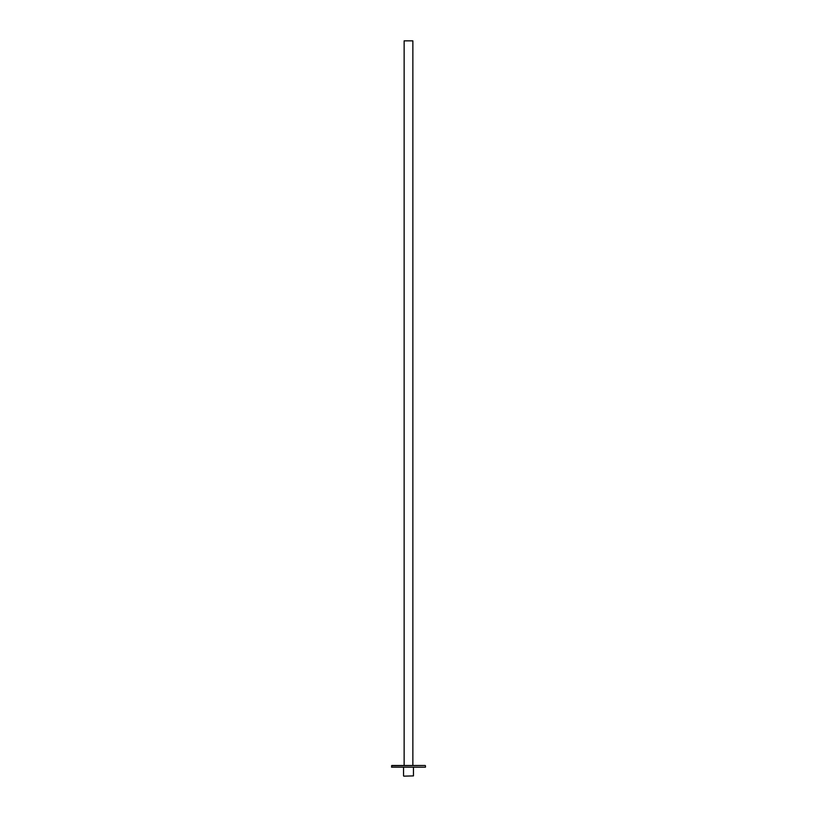 <?xml version="1.0" encoding="UTF-8"?>
<svg xmlns="http://www.w3.org/2000/svg" width="817" height="817" viewBox="0 0 817 817"><rect width="100%" height="100%" fill="white"/><g stroke="black" fill="none" stroke-linecap="round" stroke-linejoin="round"><path stroke-width="1.23" d="M404.139 765.498L404.139 40.85L412.861 40.85L412.861 765.498M403.782 776.15L413.463 775.905L403.782 776.15M413.463 767.429L413.463 775.905M403.537 767.429L403.537 775.905M391.547 767.194L425.453 767.194L391.547 767.194L391.792 765.498L425.208 765.498L391.547 765.733M425.453 765.733L425.453 767.194"/></g></svg>
